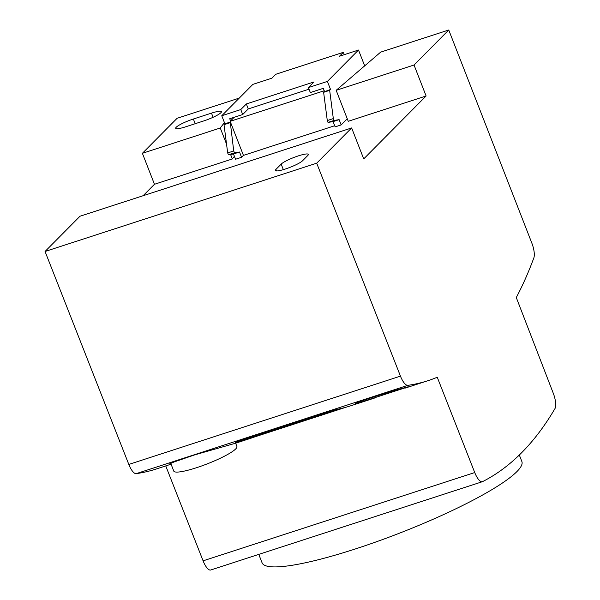 <?xml version="1.0" encoding="UTF-8"?>
<svg xmlns="http://www.w3.org/2000/svg" width="600" height="600" viewBox="0 0 600 600"><rect width="100%" height="100%" fill="white"/><g stroke="black" fill="none" stroke-linecap="round" stroke-linejoin="round"><path stroke-width="0.9" d="M356.835 403.53L355.147 403.763C353.895 402.832 400.072 388.5 408.345 386.783L356.835 403.53M316.695 163.192L351.645 127.942L363.72 158.91L426.112 95.985L414.037 65.01L448.748 30L531.847 243.127A13.47 4.508 -108 0 1 533.835 257.933A1064.152 355.83 -108 0 1 516.285 297.532L553.298 393.315A13.47 4.508 -108 0 1 554.947 408.638A1178.648 394.118 -108 0 1 482.595 481.612A13.47 4.508 72 0 1 482.377 481.71A13.47 4.508 72 0 1 474.735 472.553L437.25 377.243A1064.152 355.83 -108 0 1 428.01 380.678A1064.152 355.83 -108 0 1 407.835 385.35A13.47 4.508 -108 0 1 400.455 376.132L128.812 464.43L45.053 251.483L316.695 163.192L400.455 376.132M519.322 455.01L521.873 461.535A139.417 22.29 158.7 0 1 355.597 548.873A139.417 22.29 158.7 0 1 262.08 562.822L258.788 554.377M336.053 529.245L346.612 525.832M281.175 164.115A14.865 2.377 -21.3 0 1 296.025 156.675A14.865 2.377 -21.3 0 1 308.347 154.387A14.865 2.377 -21.3 0 1 307.822 155.46L302.543 160.778A14.865 2.377 -21.3 0 1 287.692 168.218A14.865 2.377 -21.3 0 1 275.377 170.505A14.865 2.377 -21.3 0 1 275.903 169.433L281.175 164.115L283.327 169.642M351.645 127.942L79.995 216.233L45.053 251.483M165.75 465.915L203.093 560.842A13.47 4.508 72 0 0 210.728 570L482.377 481.71M170.752 463.35L173.782 471.105A33.877 5.415 -21.3 0 0 196.5 467.715A33.877 5.415 -21.3 0 0 236.91 446.49L235.553 443.025M426.112 95.985L348.24 121.29L336.165 90.323L380.67 52.125L448.748 30M333.082 121.605L339.12 119.648L334.05 120.45L328.013 122.407L333.082 121.605L335.138 126.87L341.175 124.913L347.257 118.778M334.695 125.738L243.442 155.392L241.575 157.282L235.538 159.248L233.483 153.983L228.405 154.785L234.442 152.82L233.722 150.968L230.16 121.328L323.73 90.915L324.09 91.845L330.54 89.468L329.663 90.352L333.322 118.59L327.285 120.555L328.013 122.407M234.382 156.3L232.335 158.962L230.572 154.44M143.123 195.72L154.462 184.275L232.335 158.962M235.627 443.205L194.812 454.838L174.24 461.918L169.403 464.018L171 463.972M230.52 122.257L243.442 155.392M253.47 436.478L253.755 437.22L346.252 407.153M375.435 397.763L350.737 405.787A1064.152 355.83 72 0 1 336.668 409.433L235.252 442.395A1064.152 355.83 72 0 0 249.322 438.757A1064.152 355.83 72 0 0 253.755 437.22M203.745 120.93L185.632 126.817A14.82 2.37 158.7 0 1 175.695 128.295A14.82 2.37 158.7 0 1 193.365 119.017L211.478 113.13A14.82 2.37 158.7 0 1 221.415 111.645A14.82 2.37 158.7 0 1 203.745 120.93M171.083 464.183L156.36 468.967A1064.152 355.83 -108 0 1 136.192 473.647A13.47 4.508 -108 0 1 128.812 464.43M364.74 66.015L358.507 50.04L339.495 56.22L343.358 52.32L344.272 54.66M226.538 144.09L220.26 127.995L224.423 122.58M154.462 184.275L142.387 153.308L220.26 127.995M239.272 98.085L177.105 118.29L142.387 153.308M414.037 65.01L336.165 90.323M234.15 117.308L230.572 120.915L229.725 118.74L242.708 114.525L240.772 109.567L246.36 103.942L313.965 81.96L308.385 87.593L327.397 81.412L330.54 89.468M230.16 121.328L230.572 120.915M324.502 91.425L324.142 90.502L323.73 90.915M324.09 91.845L323.625 92.317L327.285 120.555M323.625 92.317L329.663 90.352M324.142 90.502L323.295 88.335L310.32 92.55L308.385 87.593M358.507 50.04L327.397 81.412M334.05 120.45L333.322 118.59M341.175 124.913L339.12 119.648M309.007 89.19L248.243 108.945L246.36 103.942M248.243 108.945L242.708 114.525M343.358 52.32L275.752 74.295L271.882 78.195L252.87 84.375L221.76 115.748L224.903 123.802L230.423 122.01M221.76 115.748L240.772 109.567M241.575 157.282L239.52 152.017L234.442 152.82M239.52 152.017L233.483 153.983M228.405 154.785L227.685 152.925L233.722 150.968M227.685 152.925L224.017 124.688L230.055 122.73M224.017 124.688L224.903 123.802M203.093 560.842L474.735 472.553M275.903 169.433L276.487 170.933M407.835 385.35L136.192 473.647M195.195 123.705L193.365 119.017M211.478 113.13L213.097 117.278M428.01 380.678L405.12 388.118M249.322 438.757L236.04 443.07"/></g></svg>
